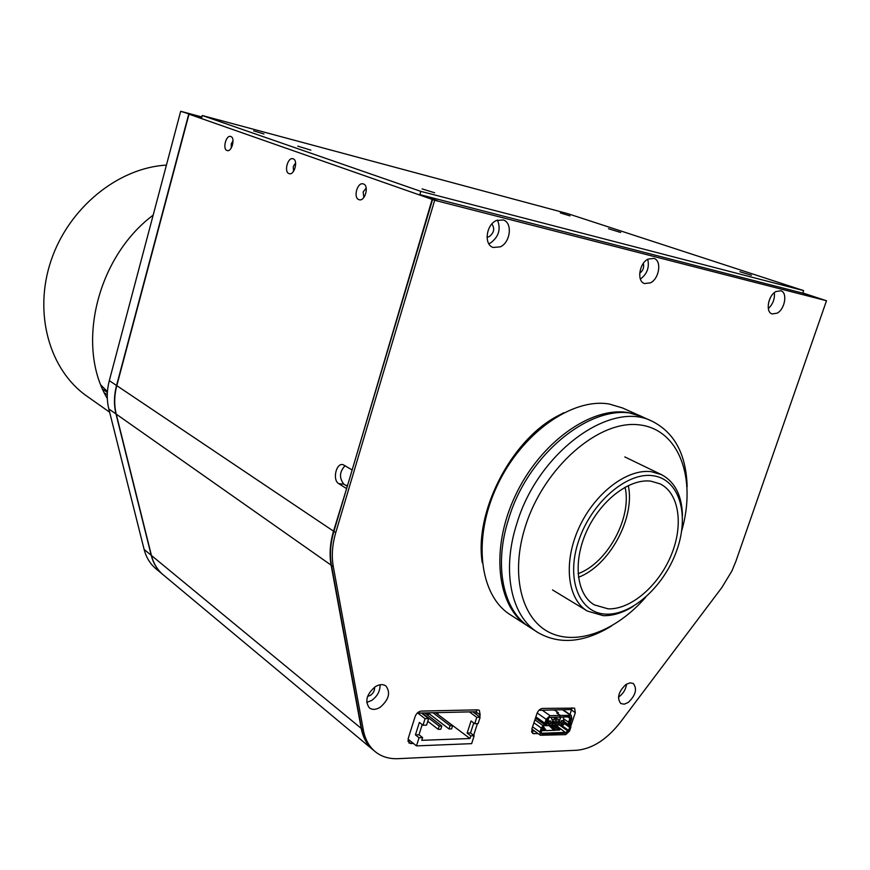 <?xml version="1.0" encoding="UTF-8"?>
<svg xmlns="http://www.w3.org/2000/svg" width="870" height="870" viewBox="0 0 870 870"><rect width="100%" height="100%" fill="white"/><g stroke="black" fill="none" stroke-linecap="round" stroke-linejoin="round"><path stroke-width="1.3" d="M107.434 391.63L101.018 385.203M104.422 392.946L107.282 394.697M107.38 392.381L102.714 389.238M153.163 215.14C96.864 257.139 75.733 346.01 107.314 398.493M166.42 165.126C118.255 167.714 68.719 207.734 51.036 260.641C33.169 313.515 49.59 370.228 86.924 396.176L109.642 412.206M480.142 717.25L478.098 723.601L474.726 723.699L476.771 717.337L480.142 717.25L472.791 711.812M473.737 722.97L470.518 732.975L467.146 733.095L471.051 720.958L474.726 723.699M437.316 714.02L469.952 738.51L470.8 735.868L467.146 733.095M469.43 711.888L476.771 717.337M437.795 713.998L438.241 712.606M422.2 724.623L419.003 734.769L422.613 737.619L421.765 740.337L469.952 738.51M426.539 714.27L429.758 714.194M421.374 712.998L428.627 718.598L426.572 725.134L422.994 725.232L419.373 722.404L415.436 734.889L419.046 737.749L416.48 745.894L408.052 739.141M428.627 718.598L425.06 718.696L422.994 725.232M419.003 734.769L415.436 734.889M422.613 737.619L419.046 737.749M416.48 745.894L471.638 743.643L474.183 735.748L470.8 735.868M425.06 718.696L417.807 713.085M470.518 732.975L474.183 735.748M450.051 725.776L449.029 728.973L451.617 728.897L452.639 725.7L450.051 725.776L432.977 712.726M452.639 725.7L435.555 712.671M449.029 728.973L428.007 712.845M438.175 729.321L440.796 729.245L441.819 726.026L439.198 726.102L438.175 729.321L427.779 721.284M439.198 726.102L422.167 712.976M441.819 726.026L424.777 712.921M546.229 730.593L543.402 726.548M549.057 725.634L553.972 730.321M544.642 730.593L541.553 730.756M543.663 729.201L542.575 727.711M559.769 725.297L567.653 730.833L566.022 732.377L541.803 733.258L541.031 732.366M567.653 730.833L568.404 731.083L569.741 727.092L569.35 722.491L570.644 718.62L569.796 716.652L549.024 717.445L569.252 716.891L569.893 718.37L567.816 716.934M549.557 717.195L547.328 719.283L546.034 723.209L542.456 728.005L541.118 732.051L542.01 734.03L566.229 733.138L568.404 731.083M570.644 718.62L569.893 718.37L568.599 722.241L568.991 726.852L564.064 723.405M551.95 723.361L553.179 724.231L551.645 724.275L552.124 722.818L550.579 722.861L550.101 724.329L548.546 724.373L549.035 722.905L547.491 722.959L548.916 717.369M552.45 709.974L554.712 710.181L558.442 712.758L556.767 712.976L560.258 715.401L571.264 715.412L571.775 718.587L570.481 722.459L570.872 727.059L569.545 731.039L565.728 734.639L540.455 735.248L539.944 732.094L541.281 728.049L544.174 724.329L535.442 718.131M569.567 721.828L568.893 721.35M568.61 722.22L569.284 722.687M535.855 716.858L544.859 723.242L544.174 724.329M544.859 723.242L546.164 719.316L550.068 715.673L560.226 715.401L556.724 712.976L558.399 712.758L554.679 710.181L552.417 709.974M560.226 715.401L559.725 716.923L560.258 715.401M553.885 725.482L559.834 729.843L556.778 730.224L549.644 725.613M542.217 728.745L544.403 730.648M541.118 732.768L542.01 734.03M549.764 726.341L555.408 730.267L545.871 730.604L542.391 728.201M556.876 730.213L550.764 725.58M547.687 718.881L548.296 719.316M550.579 722.861L550.612 720.947L549.068 720.991L549.035 722.905M547.339 719.773L547.948 720.208M550.101 724.329L548.861 723.448M547.491 722.491L546.708 721.937M553.581 723.024L552.678 722.611L553.668 722.589M558.279 722.622L557.79 724.09L559.323 724.036L559.845 720.675L558.312 720.719L558.279 722.622L556.746 722.676L556.778 720.773L555.245 720.817L554.723 724.188L556.256 724.134L555.027 723.264M553.679 722.317L552.156 721.252M548.524 718.696L547.926 718.272M553.483 723.318L552.135 722.361M553.45 717.326L556.3 719.316M556.561 723.22L555.212 722.274M554.984 717.282L557.833 719.272M559.323 724.036L558.094 723.177M547.969 718.141L545.718 725.743L544.87 725.145M561.661 723.971L561.009 723.514M560.639 718L559.421 717.163M556.311 723.971L555.049 723.209M553.244 724.057L551.971 723.296M546.142 724.482L546.947 724.579M547.056 724.242L546.382 723.753M563.553 724.949L545.718 725.743L563.553 724.949L564.38 722.437L562.857 722.481L562.89 720.588L561.367 720.632L561.335 722.535L559.812 722.578M561.335 722.535L560.856 723.992L562.379 723.938L562.857 722.481M556.256 724.134L556.746 722.676M555.212 722.72L553.668 722.763L553.701 720.86L552.156 720.904L552.124 722.818M553.179 724.231L553.668 722.763M547.491 722.959L546.643 725.493M551.145 717.391L551.874 719.446L560.182 719.207L560.976 717.119M563.075 717.065L564.38 722.437M542.075 729.169L541.89 729.723M571.753 709.529L538.943 710.29M476.673 711.725L417.252 713.096M486.972 513.202C494.182 487.113 506.764 463.938 524.73 443.7C506.764 463.938 494.182 487.113 486.972 513.202M482.284 562.792C474.139 512.974 510.092 441.775 556.245 416.697L563.782 412.761M650.532 282.815C659.406 278.541 661.929 260.5 653.881 258.379L648.041 259.108C639.124 263.316 636.59 281.38 644.529 283.555L650.532 282.815M640.385 279.085C647.128 273.985 649.575 267.384 647.726 259.282M777.204 313.156C784.99 309.111 787.752 292.505 780.858 290.776L775.877 291.559C768.058 295.561 765.285 312.199 772.103 313.95L777.204 313.156M768.308 308.6C772.951 304.185 774.952 298.867 774.333 292.646M500.359 246.841C510.581 242.338 512.756 222.6 503.23 219.936L496.248 220.578C485.993 224.993 483.774 244.72 493.127 247.461L500.359 246.841M488.799 243.73L490.278 243.121C498.695 237.01 501.087 229.321 497.477 220.056M628.27 702.438C635.72 695.26 637.384 688.942 633.284 683.472L629.902 682.841L625.889 684.549C618.429 691.704 616.721 698.023 620.767 703.525L624.203 704.189L628.27 702.438M618.483 697.066L619.266 696.565C623.442 693.357 625.878 689.203 626.574 684.103M345.955 485.471L347.641 485.155M380.179 707.266C388.868 699.741 390.782 692.661 385.943 686.017C383.017 683.994 379.472 684.222 375.307 686.691C366.618 694.151 364.639 701.231 369.38 707.919C372.349 710.029 375.949 709.811 380.179 707.266M366.705 702.427L371.62 700.47C377.384 696.283 380.201 691.052 380.06 684.777M367.597 696.391L370.402 695.38C373.437 693.151 374.829 690.41 374.578 687.169M419.721 195.032L420.808 191.367L803.608 290.602L802.727 293.157L826.5 300.726L434.674 200.274L335.744 532.657C332.231 544.718 331.416 556.06 333.308 566.674L363.355 730.147C365.106 739.304 369.01 746.427 375.046 751.528C381.354 756.672 389.02 759.053 398.025 758.673L576.94 750.244C592.459 748.765 606.977 739.391 620.495 722.1L721.872 587.522L731.855 571.068L735.922 561.204L826.5 300.726M375.046 751.528L373.273 750.049C367.238 744.959 363.345 737.836 361.583 728.679L331.47 565.38C329.578 554.777 330.382 543.456 333.895 531.407L432.575 199.534L437.643 200.839L419.862 194.608L802.738 293.157L823.89 299.9L802.803 292.962M432.575 199.534L434.674 200.274M487.037 237.195L489.244 236.64C494.073 232.736 494.954 228.516 491.876 223.981M768.656 302.227L770.32 297.79M639.678 273.267C643.061 270.711 644.289 267.405 643.354 263.349M571.927 707.778L570.089 714.596M538.28 733.693L532.625 733.41L531.896 728.897L536.931 713.617C538.193 710.507 540.053 708.778 542.532 708.419L574.581 708.126L575.309 712.66L571.101 725.275M534.593 731.039L531.559 731.137M413.598 743.589L409.052 743.089L408.237 738.434L415.088 716.641C416.404 713.324 418.47 711.464 421.287 711.084L477.684 709.844L479.348 710.333L480.175 715.02L479.587 716.836M476.814 709.866L475.923 714.129M477.402 723.622L473.628 735.324M410.02 740.718L407.943 740.794M201.873 116.961L180.688 111.284L109.315 380.636C106.771 390.489 106.608 399.928 108.815 408.933L144.126 549.448C146.193 557.42 150.108 563.836 155.871 568.697L163.125 574.744M193.466 115.384L180.688 111.284M188.736 114.1L116.547 385.497C113.97 395.415 113.785 404.92 115.993 413.979L151.217 555.288C153.283 563.303 157.198 569.752 162.973 574.624M310.84 150.151L297.747 146.127L310.84 150.151M620.658 232.475L608.511 228.734L620.658 232.475M569.948 215.869L560.334 212.922L569.948 215.869M751.452 275.279L739.913 271.712L751.452 275.279M434.641 192.781L422.102 188.899L434.641 192.781M263.969 134.002L253.638 130.837L263.969 134.002M295.615 162.962L293.266 166.507L293.56 171.292M366.205 188.072L363.138 191.987L363.845 197.523M233.029 140.788L231.268 143.887L231.289 147.943M420.808 191.367L202.264 115.514L201.448 118.548M803.608 290.602L567.642 213.618L202.264 115.514M363.421 183.961C369.424 185.669 364.987 201.84 359.114 199.708L358.897 199.643C352.948 197.849 357.363 181.808 363.247 183.907L363.421 183.961M293.136 158.818C298.443 160.308 294.375 175.566 289.188 173.652L289.003 173.598C283.74 172.032 287.796 156.894 292.983 158.764L293.136 158.818M230.811 136.514C235.542 137.819 231.779 152.261 227.168 150.543L227.016 150.499C222.318 149.118 226.059 134.785 230.68 136.47L230.811 136.514M352.209 469.8L432.151 199.382L189.018 114.187L116.797 385.649C114.209 395.578 114.024 405.072 116.243 414.142L151.445 555.484C153.511 563.499 157.426 569.948 163.212 574.82L372.925 749.755C366.89 744.655 362.986 737.543 361.224 728.386L331.111 565.13C329.208 554.527 330.013 543.206 333.525 531.168L346.673 488.407M347.304 486.319L343.878 484.177C339.006 477.945 339.42 471.79 345.107 465.7M351.774 469.756L343.128 464.7C336.212 462.361 332.144 480.088 338.767 483.676L346.238 488.374M189.018 114.187L201.546 118.2M419.851 194.608L437.219 200.687L432.151 199.382M642.636 417.013L622.615 407.997L609.315 404.039C572.155 397.503 521.434 433.282 497.009 486.025C472.279 538.671 479.49 595.558 510.298 614.742L528.775 626.639M641.571 416.523L628.26 412.587C591.045 406.159 539.933 442.58 515.127 496.041C490.017 549.394 496.966 606.836 527.775 626.008M682.482 515.714C681.949 495.552 674.946 481.86 661.494 474.65L651.358 471.703C627.226 468.441 594.667 493.149 578.952 527.829C563.042 562.444 567.36 599.299 587.391 611.077L603.323 615.677C613.002 615.884 622.985 612.774 633.262 606.336M652.609 475.672C626.498 471.997 590.741 503.164 578.398 541.618C565.652 580.04 579.703 613.741 606.357 614.155C632.849 615.133 665.191 584.923 677.208 549.144C689.584 513.42 678.926 478.761 652.609 475.672M608.13 608.848C630.761 609.718 658.438 585.901 671.009 555.647C683.766 525.437 679.383 493.268 660.058 483.84L650.782 481.143C629.325 478.38 600.528 500.446 586.674 531.178C572.645 561.857 576.484 594.504 594.308 604.867L608.13 608.848M578.441 577.299C609.413 565.696 635.415 517.835 628.292 485.536M578.071 573.689C607.401 563.173 632.207 517.519 625.062 487.189M611.556 625.976C583.987 642.799 559.366 644.942 537.693 632.403C511.136 616.112 501.403 570.796 516.9 523.392C538.171 451.889 611.121 399.526 652.326 421.352C674.641 432.716 686.256 454.531 687.148 486.808M652.326 421.352L643.713 417.48C602.486 395.665 529.797 447.615 508.722 518.716C493.366 565.848 503.197 610.99 529.754 627.281L537.693 632.403M681.623 531.07C697 478.402 679.057 428.66 638.526 424.777C598.266 420.101 543.87 467.516 525.469 526.122C510.222 573.58 521.097 617.939 548.742 632.088C576.375 646.399 616.341 630.978 645.67 597.255M566.229 733.138L556.126 725.406M569.252 716.891L569.796 716.652M564.347 722.546L569.013 725.797M564.391 721.795L568.534 724.688M563.706 718.837L568.599 722.241M570.296 715.14L562.477 709.746M569.154 723.383L568.425 722.872M568.991 725.743L569.883 726.363M539.944 732.094L532.581 726.809M541.281 728.049L533.908 722.774M534.887 719.805L542.902 725.515M537.171 712.976L546.164 719.316M542.271 710.214L550.068 715.673M552.809 725.515L559.345 730.126M561.28 725.243L568.632 730.408M333.895 531.407L335.744 532.657M331.47 565.38L333.308 566.674M361.583 728.679L363.355 730.147M575.309 712.66L571.579 710.105M534.136 733.845L531.722 732.094M480.175 715.02L476.51 712.323M411.021 743.687L408.008 741.273M116.547 385.497L109.315 380.636M115.993 413.979L108.815 408.933M151.217 555.288L144.126 549.448M151.445 555.484L361.224 728.386M116.243 414.142L331.111 565.13M116.797 385.649L333.525 531.168M550.666 725.58L551.928 726.483M343.878 484.177L338.767 483.676M107.38 392.479L104.389 390.423M563.031 709.735L571.264 715.412M531.842 729.06L540.455 735.259M552.548 589.947L587.391 611.077M624.812 456.924L661.494 474.65"/></g></svg>
